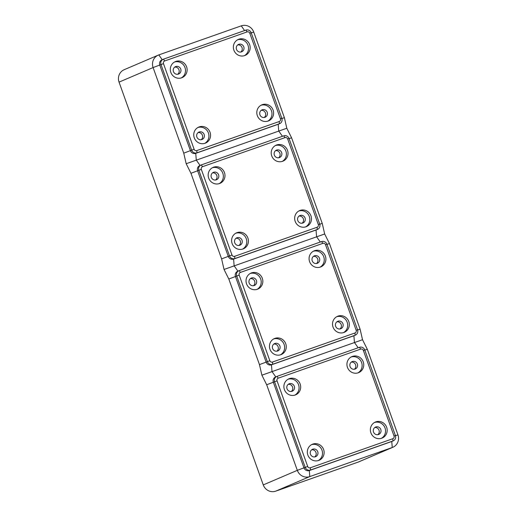 <?xml version="1.0" encoding="UTF-8"?>
<svg xmlns="http://www.w3.org/2000/svg" width="517" height="517" viewBox="0 0 517 517"><rect width="100%" height="100%" fill="white"/><g stroke="black" fill="none" stroke-linecap="round" stroke-linejoin="round"><path stroke-width="0.78" d="M197.94 127.479A8.692 8.356 -113.2 0 1 208.409 132.998A8.692 8.356 -113.2 0 1 204.738 143.371M210.038 132.3A8.692 8.356 -113.2 0 1 205.572 143.067A8.692 8.356 -113.2 0 1 194.276 137.858A8.692 8.356 -113.2 0 1 198.735 127.085A8.692 8.356 -113.2 0 1 210.038 132.3M199.174 131.997A4.013 3.858 66.8 0 0 196.932 137.173A4.013 3.858 66.8 0 0 202.108 139.461A4.013 3.858 66.8 0 0 204.118 134.375A4.013 3.858 66.8 0 0 199.174 131.997M186.598 66.848A8.692 8.356 -113.2 0 1 182.139 77.615A8.692 8.356 -113.2 0 1 170.836 72.399A8.692 8.356 -113.2 0 1 175.302 61.633A8.692 8.356 -113.2 0 1 186.598 66.848M174.507 62.027A8.692 8.356 -113.2 0 1 184.976 67.54A8.692 8.356 -113.2 0 1 181.305 77.918M180.73 69.039A4.013 3.858 66.8 0 0 175.515 66.635A4.013 3.858 66.8 0 0 173.453 71.605A4.013 3.858 66.8 0 0 178.669 74.009A4.013 3.858 66.8 0 0 180.73 69.039M273.086 110.076A8.692 8.356 -113.2 0 1 268.62 120.849A8.692 8.356 -113.2 0 1 257.324 115.634A8.692 8.356 -113.2 0 1 261.783 104.867A8.692 8.356 -113.2 0 1 273.086 110.076M260.988 105.255A8.692 8.356 -113.2 0 1 271.457 110.774A8.692 8.356 -113.2 0 1 267.787 121.146M259.941 114.832A4.013 3.858 66.8 0 0 265.156 117.236A4.013 3.858 66.8 0 0 267.211 112.267A4.013 3.858 66.8 0 0 261.996 109.862A4.013 3.858 66.8 0 0 259.941 114.832M249.646 44.624A8.692 8.356 -113.2 0 1 245.187 55.39A8.692 8.356 -113.2 0 1 233.884 50.181A8.692 8.356 -113.2 0 1 238.35 39.408A8.692 8.356 -113.2 0 1 249.646 44.624M237.555 39.803A8.692 8.356 -113.2 0 1 248.024 45.322A8.692 8.356 -113.2 0 1 244.354 55.694M241.491 51.874A4.013 3.858 66.8 0 0 243.733 46.698A4.013 3.858 66.8 0 0 238.563 44.41A4.013 3.858 66.8 0 0 236.547 49.496A4.013 3.858 66.8 0 0 241.491 51.874M237.73 44.901A4.013 3.858 -113.2 0 1 240.786 52.049M261.169 110.354A4.013 3.858 -113.2 0 1 264.226 117.501M174.681 67.126A4.013 3.858 -113.2 0 1 177.738 74.267M163.191 59.274L161.97 59.791A4.278 4.11 66.8 0 0 159.772 65.097L190.418 150.686A4.278 4.11 66.8 0 0 195.743 153.349L278.191 124.287A4.278 4.11 66.8 0 0 278.43 124.196L279.652 123.673A4.278 4.11 66.8 0 0 281.849 118.367L251.197 32.778A4.278 4.11 66.8 0 0 245.879 30.115L163.43 59.177A4.278 4.11 66.8 0 0 160.994 64.573L191.639 150.169A4.278 4.11 66.8 0 0 196.958 152.825L279.406 123.763A4.278 4.11 66.8 0 0 279.652 123.673M358.184 462.088L392.241 447.522A10.03 9.642 66.8 0 0 392.804 447.302L358.753 461.868A10.03 9.642 66.8 0 1 358.184 462.088L275.735 491.15A10.03 9.642 66.8 0 1 263.263 484.914L119.046 82.125A10.03 9.642 66.8 0 1 124.196 69.698L158.247 55.132A10.03 9.642 66.8 0 1 158.816 54.912L241.265 25.85A10.03 9.642 66.8 0 1 253.737 32.086L284.382 117.676L286.812 128.248L186.178 163.721L183.748 153.148L153.103 67.559L163.475 63.656L194.121 149.251A2.139 2.055 66.8 0 0 196.783 150.583L279.232 121.521A2.139 2.055 66.8 0 0 280.447 118.82L249.801 33.23A2.139 2.055 66.8 0 0 247.139 31.899L164.69 60.961A2.139 2.055 66.8 0 0 163.475 63.656M158.247 55.132A10.03 9.642 66.8 0 0 153.103 67.559L119.046 82.125M364.769 349.977A4.278 4.11 66.8 0 0 359.451 347.314L277.002 376.376A4.278 4.11 66.8 0 0 274.566 381.772L305.211 467.362A4.278 4.11 66.8 0 0 310.536 470.024L392.978 440.962A4.278 4.11 66.8 0 0 395.421 435.566L364.769 349.977L363.373 350.429A2.139 2.055 66.8 0 0 360.711 349.098L278.269 378.16A2.139 2.055 66.8 0 0 277.047 380.855L307.693 466.45A2.139 2.055 66.8 0 0 310.355 467.775L392.804 438.72A2.139 2.055 66.8 0 0 394.019 436.018L363.373 350.429M276.763 376.466L275.542 376.99A4.278 4.11 66.8 0 0 273.344 382.289L303.99 467.885A4.278 4.11 66.8 0 0 309.315 470.548L391.763 441.486A4.278 4.11 66.8 0 0 392.002 441.389L393.224 440.872M263.263 484.914L297.32 470.347L266.675 384.751L261.893 375.187L259.463 364.614L228.818 279.018L224.035 269.454L221.606 258.881L190.96 173.285L186.178 163.721M392.804 447.302A10.03 9.642 66.8 0 0 397.954 434.875L367.309 349.279L362.527 339.714L360.097 329.142L329.452 243.552L324.67 233.981L322.24 223.409L291.594 137.819L286.812 128.248M198.121 132.578A4.013 3.858 -113.2 0 1 201.178 139.726M347.456 367.374A8.692 8.356 -113.2 0 1 351.922 356.607A8.692 8.356 -113.2 0 1 363.218 361.822A8.692 8.356 -113.2 0 1 358.759 372.589A8.692 8.356 -113.2 0 1 347.456 367.374M370.896 432.832A8.692 8.356 -113.2 0 1 375.355 422.059A8.692 8.356 -113.2 0 1 386.658 427.275A8.692 8.356 -113.2 0 1 382.192 438.041A8.692 8.356 -113.2 0 1 370.896 432.832M300.17 384.041A8.692 8.356 -113.2 0 1 295.711 394.814A8.692 8.356 -113.2 0 1 284.408 389.598A8.692 8.356 -113.2 0 1 288.874 378.832A8.692 8.356 -113.2 0 1 300.17 384.041M323.61 449.499A8.692 8.356 -113.2 0 1 319.144 460.266A8.692 8.356 -113.2 0 1 307.848 455.05A8.692 8.356 -113.2 0 1 312.307 444.284A8.692 8.356 -113.2 0 1 323.61 449.499M201.048 165.007L199.827 165.524A4.278 4.11 66.8 0 0 197.63 170.83L228.275 256.419A4.278 4.11 66.8 0 0 233.6 259.082L316.049 230.02A4.278 4.11 66.8 0 0 316.288 229.929L317.509 229.406A4.278 4.11 66.8 0 0 319.706 224.1L289.055 138.511A4.278 4.11 66.8 0 0 283.736 135.848L201.287 164.91A4.278 4.11 66.8 0 0 198.851 170.306L229.496 255.896A4.278 4.11 66.8 0 0 234.815 258.558L317.264 229.496A4.278 4.11 66.8 0 0 317.509 229.406M202.548 166.694A2.139 2.055 66.8 0 0 201.333 169.389L231.978 254.984A2.139 2.055 66.8 0 0 234.64 256.316L317.089 227.254A2.139 2.055 66.8 0 0 318.304 224.552L287.659 138.963A2.139 2.055 66.8 0 0 284.996 137.632L202.548 166.694L201.287 164.91M271.742 155.914A8.692 8.356 -113.2 0 1 276.207 145.141A8.692 8.356 -113.2 0 1 287.504 150.357A8.692 8.356 -113.2 0 1 283.045 161.123A8.692 8.356 -113.2 0 1 271.742 155.914M295.181 221.366A8.692 8.356 -113.2 0 1 299.64 210.593A8.692 8.356 -113.2 0 1 310.943 215.809A8.692 8.356 -113.2 0 1 306.478 226.582A8.692 8.356 -113.2 0 1 295.181 221.366M224.456 172.581A8.692 8.356 -113.2 0 1 219.996 183.348A8.692 8.356 -113.2 0 1 208.694 178.132A8.692 8.356 -113.2 0 1 213.159 167.366A8.692 8.356 -113.2 0 1 224.456 172.581M247.895 238.033A8.692 8.356 -113.2 0 1 243.429 248.8A8.692 8.356 -113.2 0 1 232.133 243.591A8.692 8.356 -113.2 0 1 236.592 232.818A8.692 8.356 -113.2 0 1 247.895 238.033M275.412 145.535A8.692 8.356 -113.2 0 1 285.882 151.054A8.692 8.356 -113.2 0 1 282.211 161.427M279.348 157.607A4.013 3.858 66.8 0 0 281.591 152.431A4.013 3.858 66.8 0 0 276.421 150.143A4.013 3.858 66.8 0 0 274.404 155.229A4.013 3.858 66.8 0 0 279.348 157.607M275.587 150.634A4.013 3.858 -113.2 0 1 278.644 157.782M298.845 210.988A8.692 8.356 -113.2 0 1 309.315 216.507A8.692 8.356 -113.2 0 1 305.644 226.879M297.798 220.565A4.013 3.858 66.8 0 0 303.014 222.969A4.013 3.858 66.8 0 0 305.069 218A4.013 3.858 66.8 0 0 299.854 215.595A4.013 3.858 66.8 0 0 297.798 220.565M299.026 216.087A4.013 3.858 -113.2 0 1 302.083 223.234M212.364 167.76A8.692 8.356 -113.2 0 1 222.833 173.273A8.692 8.356 -113.2 0 1 219.163 183.651M218.588 174.772A4.013 3.858 66.8 0 0 213.372 172.368A4.013 3.858 66.8 0 0 211.311 177.337A4.013 3.858 66.8 0 0 216.526 179.742A4.013 3.858 66.8 0 0 218.588 174.772M212.539 172.859A4.013 3.858 -113.2 0 1 215.595 180M235.797 233.212A8.692 8.356 -113.2 0 1 246.266 238.731A8.692 8.356 -113.2 0 1 242.596 249.104M237.032 237.73A4.013 3.858 66.8 0 0 234.796 242.906A4.013 3.858 66.8 0 0 239.966 245.194A4.013 3.858 66.8 0 0 241.982 240.108A4.013 3.858 66.8 0 0 237.032 237.73M235.978 238.311A4.013 3.858 -113.2 0 1 239.035 245.459M324.67 233.981L224.035 269.454M294.302 386.238A4.013 3.858 66.8 0 0 289.087 383.827A4.013 3.858 66.8 0 0 287.025 388.797A4.013 3.858 66.8 0 0 292.241 391.207A4.013 3.858 66.8 0 0 294.302 386.238M288.253 384.325A4.013 3.858 -113.2 0 1 291.31 391.466M374.741 427.553A4.013 3.858 -113.2 0 1 377.798 434.7M288.079 379.226A8.692 8.356 -113.2 0 1 298.548 384.738A8.692 8.356 -113.2 0 1 294.877 395.117M351.302 362.1A4.013 3.858 -113.2 0 1 354.358 369.241M374.56 422.454A8.692 8.356 -113.2 0 1 385.029 427.973A8.692 8.356 -113.2 0 1 381.359 438.345M373.513 432.031A4.013 3.858 66.8 0 0 378.728 434.435A4.013 3.858 66.8 0 0 380.783 429.465A4.013 3.858 66.8 0 0 375.575 427.061A4.013 3.858 66.8 0 0 373.513 432.031M351.127 357.001A8.692 8.356 -113.2 0 1 361.596 362.514A8.692 8.356 -113.2 0 1 357.926 372.893M311.512 444.678A8.692 8.356 -113.2 0 1 321.981 450.191A8.692 8.356 -113.2 0 1 318.31 460.569M355.063 369.073A4.013 3.858 66.8 0 0 357.305 363.897A4.013 3.858 66.8 0 0 352.135 361.609A4.013 3.858 66.8 0 0 350.119 366.695A4.013 3.858 66.8 0 0 355.063 369.073M357.564 329.833L326.912 244.244A4.278 4.11 66.8 0 0 321.593 241.581L239.145 270.643A4.278 4.11 66.8 0 0 236.708 276.039L267.354 361.629A4.278 4.11 66.8 0 0 272.679 364.291L355.121 335.229A4.278 4.11 66.8 0 0 357.564 329.833L356.161 330.285L325.516 244.696A2.139 2.055 66.8 0 0 322.854 243.365L240.405 272.427A2.139 2.055 66.8 0 0 239.19 275.122L269.835 360.717A2.139 2.055 66.8 0 0 272.498 362.042L354.946 332.987A2.139 2.055 66.8 0 0 356.161 330.285M238.906 270.734L237.684 271.257A4.278 4.11 66.8 0 0 235.487 276.563L266.132 362.152A4.278 4.11 66.8 0 0 271.457 364.815L353.906 335.753A4.278 4.11 66.8 0 0 354.145 335.656L355.366 335.139M309.599 261.647A8.692 8.356 -113.2 0 1 314.065 250.874A8.692 8.356 -113.2 0 1 325.361 256.089A8.692 8.356 -113.2 0 1 320.902 266.856A8.692 8.356 -113.2 0 1 309.599 261.647M333.038 327.099A8.692 8.356 -113.2 0 1 337.498 316.326A8.692 8.356 -113.2 0 1 348.801 321.542A8.692 8.356 -113.2 0 1 344.335 332.308A8.692 8.356 -113.2 0 1 333.038 327.099M262.313 278.314A8.692 8.356 -113.2 0 1 257.854 289.081A8.692 8.356 -113.2 0 1 246.551 283.865A8.692 8.356 -113.2 0 1 251.016 273.099A8.692 8.356 -113.2 0 1 262.313 278.314M285.752 343.766A8.692 8.356 -113.2 0 1 281.287 354.533A8.692 8.356 -113.2 0 1 269.99 349.318A8.692 8.356 -113.2 0 1 274.449 338.551A8.692 8.356 -113.2 0 1 285.752 343.766M313.27 251.268A8.692 8.356 -113.2 0 1 323.739 256.787A8.692 8.356 -113.2 0 1 320.068 267.16M317.205 263.34A4.013 3.858 66.8 0 0 319.448 258.164A4.013 3.858 66.8 0 0 314.278 255.876A4.013 3.858 66.8 0 0 312.262 260.962A4.013 3.858 66.8 0 0 317.205 263.34M313.444 256.367A4.013 3.858 -113.2 0 1 316.501 263.508M336.703 316.721A8.692 8.356 -113.2 0 1 347.172 322.24A8.692 8.356 -113.2 0 1 343.501 332.612M335.656 326.298A4.013 3.858 66.8 0 0 340.871 328.702A4.013 3.858 66.8 0 0 342.926 323.732A4.013 3.858 66.8 0 0 337.711 321.328A4.013 3.858 66.8 0 0 335.656 326.298M336.884 321.82A4.013 3.858 -113.2 0 1 339.94 328.967M250.222 273.493A8.692 8.356 -113.2 0 1 260.691 279.006A8.692 8.356 -113.2 0 1 257.02 289.384M256.445 280.505A4.013 3.858 66.8 0 0 251.23 278.094A4.013 3.858 66.8 0 0 249.168 283.064A4.013 3.858 66.8 0 0 254.383 285.474A4.013 3.858 66.8 0 0 256.445 280.505M250.396 278.592A4.013 3.858 -113.2 0 1 253.453 285.733M273.655 338.945A8.692 8.356 -113.2 0 1 284.124 344.458A8.692 8.356 -113.2 0 1 280.453 354.836M274.889 343.462A4.013 3.858 66.8 0 0 272.653 348.639A4.013 3.858 66.8 0 0 277.823 350.927A4.013 3.858 66.8 0 0 279.839 345.841A4.013 3.858 66.8 0 0 274.889 343.462M273.836 344.044A4.013 3.858 -113.2 0 1 276.892 351.185M362.527 339.714L261.893 375.187M392.804 438.72L392.978 440.962L391.763 441.486L392.241 447.522L309.793 476.584L309.315 470.548L310.536 470.024L310.355 467.775M307.693 466.45L297.32 470.347A10.03 9.642 66.8 0 0 309.793 476.584L275.735 491.15M312.746 449.195A4.013 3.858 66.8 0 0 310.51 454.372A4.013 3.858 66.8 0 0 315.68 456.66A4.013 3.858 66.8 0 0 317.697 451.574A4.013 3.858 66.8 0 0 312.746 449.195M311.693 449.777A4.013 3.858 -113.2 0 1 314.75 456.918M282.463 136.301L278.728 131.027L278.191 124.287L279.406 123.763L279.232 121.521M284.382 117.676L281.888 118.483M281.849 118.367L280.447 118.82M200.06 165.427L196.279 160.089L195.743 153.349L196.958 152.825L196.783 150.583M183.748 153.148L194.121 149.251M158.816 54.912L162.202 59.694M163.43 59.177L164.69 60.961M241.265 25.85L244.606 30.568M245.879 30.115L247.139 31.899M253.737 32.086L251.243 32.894M251.197 32.778L249.801 33.23M359.451 347.314L360.711 349.098M277.002 376.376L278.269 378.16M266.675 384.751L277.047 380.855M395.421 435.566L394.019 436.018M190.96 173.285L201.333 169.389M221.606 258.881L231.978 254.984M289.055 138.511L287.659 138.963M283.736 135.848L284.996 137.632M237.917 271.16L234.136 265.816L233.6 259.082L234.815 258.558L234.64 256.316M320.32 242.027L316.585 236.76L316.049 230.02L317.264 229.496L317.089 227.254M319.706 224.1L318.304 224.552M291.594 137.819L289.1 138.627M322.24 223.409L319.745 224.216M228.818 279.018L239.19 275.122M239.145 270.643L240.405 272.427M259.463 364.614L269.835 360.717M358.178 347.76L354.442 342.493L353.906 335.753L355.121 335.229L354.946 332.987M326.912 244.244L325.516 244.696M321.593 241.581L322.854 243.365M275.774 376.887L271.994 371.549L271.457 364.815L272.679 364.291L272.498 362.042M360.097 329.142L357.602 329.949M329.452 243.552L326.957 244.354M397.954 434.875L395.46 435.682M367.309 349.279L364.815 350.087"/></g></svg>
